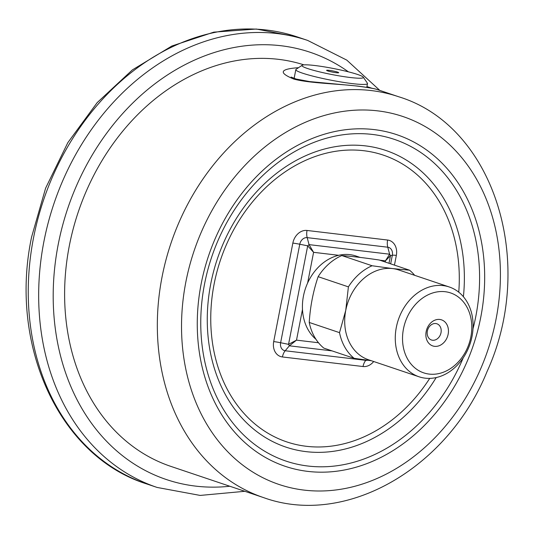 <?xml version="1.0" encoding="UTF-8"?>
<svg xmlns="http://www.w3.org/2000/svg" width="534" height="534" viewBox="0 0 534 534"><rect width="100%" height="100%" fill="white"/><g stroke="black" fill="none" stroke-linecap="round" stroke-linejoin="round"><path stroke-width="0.8" d="M360.096 257.408L355.951 256.013A46.945 37.493 108.6 0 0 338.696 255.305A46.945 37.493 108.6 0 0 307.617 283.013A46.945 37.493 108.6 0 0 302.478 309.446A46.945 37.493 108.6 0 0 315.988 339.324M303.946 64.868A211.504 168.918 108.6 0 0 69.313 245.847A211.504 168.918 108.6 0 0 170.833 466.382L263.549 497.601A211.504 168.918 -71.4 0 1 162.029 277.073A211.504 168.918 -71.4 0 1 398.558 96.714L377.832 89.739C375.475 88.804 368.974 87.636 358.321 86.228C339.464 83.805 309.6 83.351 293.88 79.099C278.314 72.778 279.856 68.979 298.519 67.691M363.28 77.156L367.392 83.191A36.512 3.625 -169 0 1 367.505 83.584A36.512 3.625 -169 0 1 352.487 83.631A36.512 3.625 -169 0 1 314.947 76.669A36.512 3.625 -169 0 1 295.823 69.647A36.512 3.625 -169 0 1 296.07 69.327L302.144 65.275A31.292 3.111 11 0 0 332.061 74.573A31.292 3.111 11 0 0 363.28 77.156A31.292 3.111 11 0 0 345.605 71.142A31.292 3.111 11 0 0 314.806 65.508A31.292 3.111 11 0 0 302.144 65.275M329.151 70.341A6.141 0.607 11 0 0 326.628 70.348A6.141 0.607 11 0 0 332.535 72.117A6.141 0.607 11 0 0 338.683 72.691A6.141 0.607 11 0 0 335.465 71.509A6.141 0.607 11 0 0 329.151 70.341M302.478 309.446L296.51 340.138L289.381 345.812L288.547 344.337L307.691 245.84L309.053 244.625L313.585 252.322L307.691 245.84L299.774 244.238L280.63 342.735A7.489 5.981 108.6 0 0 285.189 350.765L365.783 360.343A7.489 5.981 108.6 0 0 367.539 360.243M390.661 263.849L392.33 255.239A7.489 5.981 108.6 0 0 387.771 247.215L307.183 237.637L309.053 244.625L389.64 254.204L390.481 255.679L385.428 260.859L379.814 260.198M318.498 342.748L296.51 340.138L288.547 344.337L280.63 342.735A10.433 1.035 -169 0 0 273.702 341.593L292.846 243.097A14.331 11.448 -71.4 0 1 307.023 230.461L387.611 240.04A14.331 11.448 -71.4 0 1 396.341 255.399L394.452 265.124M387.611 240.04A10.433 6.194 96.8 0 0 387.771 247.215L389.64 254.204L385.428 260.859L385.208 262.007M449.308 286.992L398.731 269.957A47.379 37.841 108.6 0 0 392.603 268.582L372.091 265.752A52.853 42.213 -71.4 0 0 348.402 286.871L345.752 310.361L339.511 332.642A52.853 42.213 -71.4 0 0 354.102 358.307L323.824 348.115A52.853 42.213 108.6 0 1 309.233 322.449C310.227 306.523 313.191 291.27 318.13 276.672A52.853 42.213 108.6 0 1 341.813 255.559C352.327 256.38 364.809 257.862 379.267 260.011L409.538 270.204L392.603 268.582A47.379 37.841 108.6 0 0 345.752 310.361A47.379 37.841 108.6 0 0 368.487 359.762L419.063 376.79A47.379 37.841 -71.4 0 1 398.324 319.813A47.379 37.841 -71.4 0 1 449.308 286.992A47.379 37.841 -71.4 0 1 472.043 336.393A47.379 37.841 -71.4 0 1 419.063 376.79M441.011 332.702A8.544 6.822 108.6 0 0 436.912 323.791A8.544 6.822 108.6 0 0 427.714 329.712A8.544 6.822 108.6 0 0 431.459 339.991A8.544 6.822 108.6 0 0 441.011 332.702M470.854 336.901A42.159 33.669 108.6 0 0 427.247 295.229A42.159 33.669 108.6 0 0 413.376 366.558A42.159 33.669 108.6 0 0 470.854 336.901M448.153 334.197A13.764 10.994 -71.4 0 1 429.396 343.883A13.764 10.994 -71.4 0 1 433.922 320.6A13.764 10.994 -71.4 0 1 448.153 334.197M354.102 358.307L371.417 360.744M409.538 270.204A52.853 42.213 -71.4 0 1 414.671 275.33M309.233 322.449L339.511 332.642M348.402 286.871L318.13 276.672M341.813 255.559L372.091 265.752M338.696 255.305L313.585 252.322L307.617 283.013M373.7 361.511A14.331 11.448 -71.4 0 1 363.02 366.531L282.433 356.959A14.331 11.448 -71.4 0 1 273.702 341.593M458.753 292.178A151.296 120.831 108.6 0 0 307.137 159.673A151.296 120.831 108.6 0 0 228.839 392.17A151.296 120.831 108.6 0 0 429.723 378.379M201.151 283.881A174.952 139.728 -71.4 0 1 439.649 160.814A174.952 139.728 -71.4 0 1 382.11 456.804A174.952 139.728 -71.4 0 1 201.151 283.881M185.839 282.065A194.116 155.027 108.6 0 0 386.623 473.925A194.116 155.027 108.6 0 0 450.456 145.515A194.116 155.027 108.6 0 0 185.839 282.065M244.826 491.3L200.183 495.425L157.116 487.442A235.848 188.355 -71.4 0 1 43.908 241.528A235.848 188.355 -71.4 0 1 307.664 40.424L297.251 36.913A235.848 188.355 108.6 0 0 33.495 238.024A235.848 188.355 108.6 0 0 146.703 483.938C59.374 456.677 8.651 345.545 31.593 237.023L45.617 188.168L67.818 142.665L97.195 102.615L132.412 69.881L171.881 46.004L213.827 32.14L256.307 29.036L297.251 36.913M348.415 71.836A225.415 180.025 108.6 0 0 58.199 244.525A225.415 180.025 108.6 0 0 229.84 486.247M436.178 377.571A156.509 124.996 -71.4 0 1 279.416 444.668A156.509 124.996 -71.4 0 1 210.743 283.901A156.509 124.996 -71.4 0 1 358.601 145.301A156.509 124.996 -71.4 0 1 463.405 296.724M473.004 328.824A169.739 135.563 108.6 0 0 377.505 135.162A169.739 135.563 108.6 0 0 204.529 284.108A169.739 135.563 108.6 0 0 290.89 462.611A169.739 135.563 108.6 0 0 463.238 357.82M307.023 230.461A10.433 6.194 96.8 0 0 307.183 237.637A7.489 5.981 108.6 0 0 299.774 244.238A10.433 1.035 -169 0 0 292.846 243.097M332.048 350.885L289.381 345.812L285.189 350.765A10.433 6.194 96.8 0 0 282.433 356.959M366.037 360.036L365.783 360.343A10.433 6.194 96.8 0 0 363.02 366.531M388.999 263.289L390.481 255.679L392.33 255.239A10.433 1.035 -169 0 1 396.341 255.399M398.558 96.714C494.644 125.904 536.536 263.215 487.108 371.444C447.926 467.991 346.045 527.492 263.549 497.601M157.116 487.442L146.703 483.938M307.664 40.424L346.786 60.115L379.834 90.413M372.064 88.29L366.925 86.568M291.103 77.07L296.076 79.019L309.56 81.569L357.573 86.061C368.654 87.509 375.409 88.737 377.832 89.739M295.823 69.647L294.121 78.411M367.505 83.584L366.778 87.329"/></g></svg>
